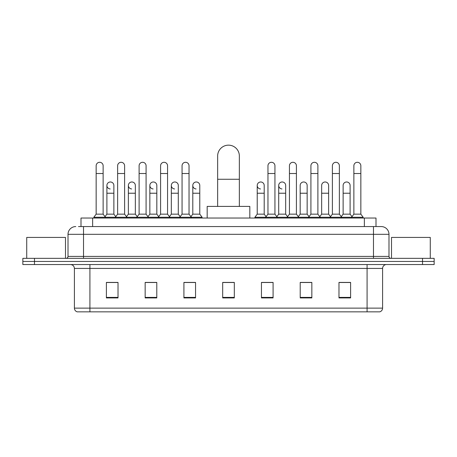 <?xml version="1.0" encoding="UTF-8"?>
<svg xmlns="http://www.w3.org/2000/svg" width="457" height="457" viewBox="0 0 457 457"><rect width="100%" height="100%" fill="white"/><g stroke="black" fill="none" stroke-linecap="round" stroke-linejoin="round"><path stroke-width="0.69" d="M81.003 226.563L81.003 218.035L375.997 218.035L375.997 226.563M78.655 226.563L381.235 226.563A7.752 7.752 0 0 1 388.987 234.315L388.987 256.411C389.09 257.577 389.741 258.222 390.929 258.348M78.478 226.563L83.517 226.563L83.517 234.315L68.013 234.315L68.013 256.411A1.937 1.937 0 0 1 66.071 258.348M75.765 226.563A7.752 7.752 0 0 0 68.013 234.315M34.481 258.348L22.85 258.348L22.85 261.45L34.481 261.45L22.85 261.45L22.85 264.552L34.481 264.552L34.481 261.45L422.519 261.45L34.481 261.45L34.481 258.348L422.519 258.348L422.519 261.45L434.15 261.45L422.519 261.45L422.519 264.552L34.481 264.552M422.519 264.552L434.15 264.552L434.15 258.348L422.519 258.348M388.987 234.315L373.483 234.315L373.483 226.563L381.235 226.563M382.595 308.127C382.486 309.983 381.555 311.223 379.801 311.845L367.085 311.845L367.085 308.127L382.595 308.127L382.595 268.43A3.879 3.879 0 0 1 386.468 264.552M367.085 311.845L77.199 311.845A3.879 3.879 0 0 1 74.405 308.127L74.405 268.43C74.177 266.071 72.886 264.78 70.532 264.552M350.61 297.93L350.61 282.42L338.98 282.42L338.98 297.93L350.61 297.93M311.845 297.93L311.845 282.42L300.215 282.42L300.215 297.93L311.845 297.93M273.08 297.93L273.08 282.42L261.45 282.42L261.45 297.93L273.08 297.93M118.02 297.93L118.02 282.42L106.39 282.42L106.39 297.93L118.02 297.93M156.785 297.93L156.785 282.42L145.155 282.42L145.155 297.93L156.785 297.93M195.55 297.93L195.55 282.42L183.92 282.42L183.92 297.93L195.55 297.93M234.315 297.93L234.315 282.42L222.685 282.42L222.685 297.93L234.315 297.93M310.526 282.5L307.544 282.5M338.98 282.5L350.496 282.5M342.739 282.5L339.757 282.5M192.408 282.5L189.427 282.5M149.456 282.5L146.474 282.5M117.243 282.5L114.261 282.5M106.504 282.5L118.02 282.5M267.574 282.5L264.592 282.5M234.315 282.5L222.685 282.5M195.55 282.5L183.92 282.5M156.785 282.5L145.155 282.5M273.08 282.5L261.45 282.5M311.845 282.5L300.215 282.5M65.494 258.348L65.494 237.417L26.729 237.417L26.729 258.348M217.646 206.404L217.646 156.008A10.854 10.854 0 0 1 228.5 145.155A10.854 10.854 0 0 1 239.354 156.008A10.854 10.854 0 0 0 228.5 145.155M239.354 206.404L239.354 156.008M249.819 218.035L249.819 206.404L207.181 206.404L207.181 218.035M96.153 173.529L103.133 173.529L103.133 214.156L96.153 214.156L96.153 165.777A3.49 3.49 0 0 1 99.866 162.298A3.49 3.49 0 0 1 103.133 165.777A3.49 3.49 0 0 0 99.866 162.298M96.153 214.156L93.828 217.258L93.828 218.035M103.133 214.156L105.458 217.258L93.828 217.258M117.632 214.156L117.632 173.529L124.607 173.529L124.607 214.156L117.632 214.156L115.307 217.258L105.458 217.258L105.458 218.035M117.632 173.529L117.632 165.777A3.49 3.49 0 0 1 121.339 162.298A3.49 3.49 0 0 1 124.607 165.777A3.49 3.49 0 0 0 121.339 162.298M124.607 214.156L126.937 217.258L115.307 217.258L115.307 218.035M139.105 214.156L139.105 173.529L146.086 173.529L146.086 214.156L139.105 214.156L136.78 217.258L126.937 217.258L126.937 218.035M139.105 173.529L139.105 165.777A3.49 3.49 0 0 1 142.812 162.298A3.49 3.49 0 0 1 146.086 165.777A3.49 3.49 0 0 0 142.812 162.298M146.086 214.156L148.411 217.258L136.78 217.258L136.78 218.035M160.584 214.156L160.584 173.529L167.559 173.529L167.559 214.156L160.584 214.156L158.259 217.258L148.411 217.258L148.411 218.035M160.584 173.529L160.584 165.777A3.49 3.49 0 0 1 164.292 162.298A3.49 3.49 0 0 1 167.559 165.777A3.49 3.49 0 0 0 164.292 162.298M167.559 214.156L169.884 217.258L158.259 217.258L158.259 218.035M182.057 214.156L182.057 173.529L189.038 173.529L189.038 214.156L182.057 214.156L179.732 217.258L169.884 217.258L169.884 218.035M182.057 173.529L182.057 165.777A3.49 3.49 0 0 1 185.765 162.298A3.49 3.49 0 0 1 189.038 165.777A3.49 3.49 0 0 0 185.765 162.298M189.038 214.156L191.363 217.258L179.732 217.258L179.732 218.035M199.778 214.156L199.778 193.225L192.797 193.225L192.797 214.156L199.778 214.156L202.103 217.258L191.363 217.258L191.363 218.035M267.962 173.529L274.943 173.529L274.943 214.156L267.962 214.156L267.962 165.777A3.49 3.49 0 0 1 271.669 162.298A3.49 3.49 0 0 1 274.943 165.777A3.49 3.49 0 0 0 271.669 162.298M267.962 214.156L265.637 217.258L265.637 218.035M274.943 214.156L277.268 217.258L254.897 217.258L254.897 218.035M289.441 214.156L289.441 173.529L296.416 173.529L296.416 214.156L289.441 214.156L287.116 217.258L277.268 217.258L277.268 218.035M289.441 173.529L289.441 165.777A3.49 3.49 0 0 1 293.148 162.298A3.49 3.49 0 0 1 296.416 165.777A3.49 3.49 0 0 0 293.148 162.298M296.416 214.156L298.741 217.258L287.116 217.258L287.116 218.035M310.914 214.156L310.914 173.529L317.895 173.529L317.895 214.156L310.914 214.156L308.589 217.258L298.741 217.258L298.741 218.035M310.914 173.529L310.914 165.777A3.49 3.49 0 0 1 314.622 162.298A3.49 3.49 0 0 1 317.895 165.777A3.49 3.49 0 0 0 314.622 162.298M317.895 214.156L320.22 217.258L308.589 217.258L308.589 218.035M332.393 214.156L332.393 173.529L339.368 173.529L339.368 214.156L332.393 214.156L330.063 217.258L320.22 217.258L320.22 218.035M332.393 173.529L332.393 165.777A3.49 3.49 0 0 1 336.101 162.298A3.49 3.49 0 0 1 339.368 165.777A3.49 3.49 0 0 0 336.101 162.298M339.368 214.156L341.693 217.258L330.063 217.258L330.063 218.035M353.867 214.156L353.867 173.529L360.847 173.529L360.847 214.156L353.867 214.156L351.542 217.258L341.693 217.258L341.693 218.035M353.867 173.529L353.867 165.777A3.49 3.49 0 0 1 357.574 162.298A3.49 3.49 0 0 1 360.847 165.777A3.49 3.49 0 0 0 357.574 162.298M360.847 214.156L363.172 217.258L351.542 217.258L351.542 218.035M363.172 217.258L363.172 218.035M110.166 188.952A3.49 3.49 0 0 1 106.892 185.468A3.49 3.49 0 0 1 110.6 181.989A3.49 3.49 0 0 1 113.873 185.468L113.873 193.225L106.892 193.225L106.892 185.468M113.873 193.225L113.873 214.156L106.892 214.156L106.892 193.225M106.892 214.156L105.013 216.664M113.873 214.156L115.752 216.664M131.639 188.952A3.49 3.49 0 0 1 128.371 185.468A3.49 3.49 0 0 1 132.079 181.989A3.49 3.49 0 0 1 135.346 185.468L135.346 193.225L128.371 193.225L128.371 185.468M135.346 193.225L135.346 214.156L128.371 214.156L128.371 193.225M128.371 214.156L126.492 216.664M135.346 214.156L137.226 216.664M153.112 188.952A3.49 3.49 0 0 1 149.845 185.468A3.49 3.49 0 0 1 153.552 181.989A3.49 3.49 0 0 1 156.825 185.468L156.825 193.225L149.845 193.225L149.845 185.468M156.825 193.225L156.825 214.156L149.845 214.156L149.845 193.225M149.845 214.156L147.965 216.664M156.825 214.156L158.705 216.664M174.591 188.952A3.49 3.49 0 0 1 171.324 185.468A3.49 3.49 0 0 1 175.031 181.989A3.49 3.49 0 0 1 178.299 185.468L178.299 193.225L171.324 193.225L171.324 185.468M178.299 193.225L178.299 214.156L171.324 214.156L171.324 193.225M171.324 214.156L169.438 216.664M178.299 214.156L180.178 216.664M196.064 188.952A3.49 3.49 0 0 1 192.797 185.468A3.49 3.49 0 0 1 196.504 181.989A3.49 3.49 0 0 1 199.778 185.468L199.778 193.225M192.797 214.156L190.917 216.664M202.103 217.258L202.103 218.035M260.496 188.952A3.49 3.49 0 0 1 257.222 185.468A3.49 3.49 0 0 1 260.936 181.989A3.49 3.49 0 0 1 264.203 185.468L264.203 193.225L257.222 193.225L257.222 185.468M264.203 193.225L264.203 214.156L257.222 214.156L257.222 193.225M257.222 214.156L254.897 217.258M264.203 214.156L266.083 216.664M281.969 188.952A3.49 3.49 0 0 1 278.701 185.468A3.49 3.49 0 0 1 282.409 181.989A3.49 3.49 0 0 1 285.676 185.468L285.676 193.225L278.701 193.225L278.701 185.468M285.676 193.225L285.676 214.156L278.701 214.156L278.701 193.225M278.701 214.156L276.822 216.664M285.676 214.156L287.562 216.664M300.175 185.468A3.49 3.49 0 0 1 303.888 181.989A3.49 3.49 0 0 1 307.155 185.468L307.155 193.225L300.175 193.225L300.175 185.468M307.155 193.225L307.155 214.156L300.175 214.156L300.175 193.225M300.175 214.156L298.295 216.664M307.155 214.156L309.035 216.664M321.654 185.468A3.49 3.49 0 0 1 325.361 181.989A3.49 3.49 0 0 1 328.629 185.468L328.629 193.225L321.654 193.225L321.654 185.468M328.629 193.225L328.629 214.156L321.654 214.156L321.654 193.225M321.654 214.156L319.774 216.664M328.629 214.156L330.508 216.664M343.127 185.468A3.49 3.49 0 0 1 346.834 181.989A3.49 3.49 0 0 1 350.108 185.468L350.108 193.225L343.127 193.225L343.127 185.468M350.108 193.225L350.108 214.156L343.127 214.156L343.127 193.225M343.127 214.156L341.248 216.664M350.108 214.156L351.987 216.664M430.271 258.348L430.271 237.417L391.506 237.417L391.506 258.348M92.634 226.563L92.634 218.035M364.366 226.563L364.366 218.035M83.517 258.348L83.517 256.411L388.987 256.411M68.013 256.411L83.517 256.411L83.517 234.315L373.483 234.315L373.483 258.348M367.085 264.552L367.085 268.43L74.405 268.43M382.595 268.43L367.085 268.43L367.085 308.127L89.915 308.127L89.915 311.845M74.405 308.127L89.915 308.127L89.915 264.552M234.315 297.387L222.685 297.387M195.55 297.387L183.92 297.387M156.785 297.387L145.155 297.387M118.02 297.387L106.39 297.387M273.08 297.387L261.45 297.387M311.845 297.387L300.215 297.387M350.61 297.387L338.98 297.387M217.646 179.27L239.354 179.27M103.133 173.529L103.133 165.777M124.607 173.529L124.607 165.777M146.086 173.529L146.086 165.777M167.559 173.529L167.559 165.777M189.038 173.529L189.038 165.777M274.943 173.529L274.943 165.777M296.416 173.529L296.416 165.777M317.895 173.529L317.895 165.777M339.368 173.529L339.368 165.777M360.847 173.529L360.847 165.777M192.797 193.225L192.797 185.468"/></g></svg>
